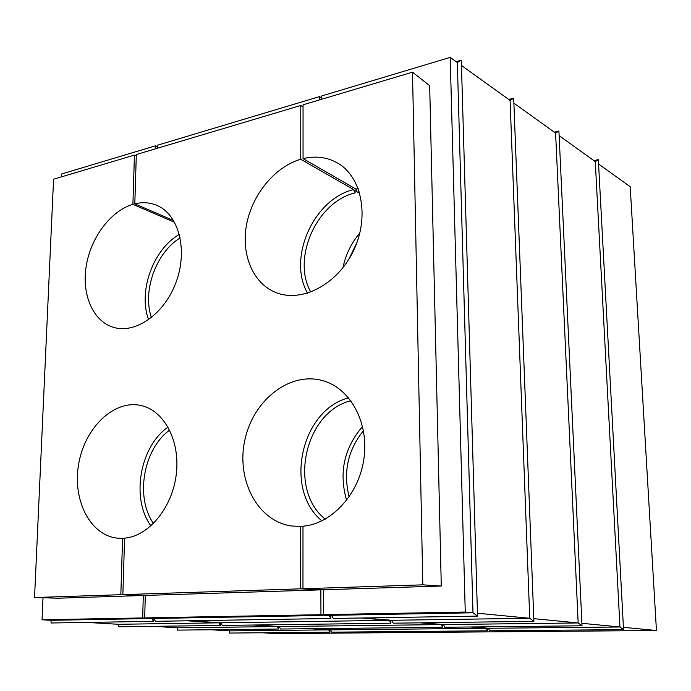 <?xml version="1.0" encoding="UTF-8"?>
<svg xmlns="http://www.w3.org/2000/svg" width="691" height="691" viewBox="0 0 691 691"><rect width="100%" height="100%" fill="white"/><g stroke="black" fill="none" stroke-linecap="round" stroke-linejoin="round"><path stroke-width="1.04" d="M593.914 160.64L598.337 159.621L623.541 629.631L489.608 630.797L488.451 628.292L472.368 626.962M554.268 132.162L558.915 131.005L582.012 625.796L444.814 627.255L443.51 624.578L422.141 622.807M508.818 99.504L513.689 98.182L533.901 621.339L393.248 623.187L391.771 620.293L363.578 617.961M456.181 61.68L461.303 60.16L477.524 616.13L333.269 618.454L331.576 615.318L323.414 614.636L323.328 589.769L441.281 586.028L429.672 85.675L412.501 72.166L303.055 104.807L303.047 158.619L355.865 189.04L358.206 188.574M321.73 97.992L319.467 96.619L157.358 145.257L157.28 148.289M319.467 96.619L319.475 99.91M323.414 614.636L465.259 612.053L450.204 57.388L321.721 95.945L321.73 99.236M559.131 135.652L595.279 161.625L598.337 159.621M598.57 163.992L630.201 186.717L656.45 630.512L527.889 631.557L515.927 630.572M513.879 103.14L555.599 133.113L558.915 131.005M461.458 65.472L510.088 100.411L513.689 98.182M450.204 57.388L457.338 62.518L461.303 60.16M303.055 106.95L300.766 105.49L136.317 154.534L134.814 203.828L173.683 220.619M330.592 630.002L329.944 629.959L329.961 632.187L328.7 629.881L229.732 630.866L229.352 633.06L229.386 630.848M328.7 629.881L310.233 628.698M279.25 626.711L278.706 626.668L278.689 629.035L177.293 630.114L177.345 627.774M210.98 629.76L229.732 630.866M488.546 628.499L487.397 628.404L487.475 630.814L486.309 628.318L330.514 629.864L312.082 628.68M486.309 628.318L470.191 626.987M443.613 624.794L442.516 624.707L442.577 627.281L280.572 629.017L279.173 626.556L254.953 625.001M329.961 632.187L229.352 633.06M487.475 630.814L331.775 632.17L330.514 629.864M262.01 632.775L276.167 633.612L374.289 632.809L360.408 631.92M513.854 630.589L525.842 631.574L376.042 632.801L362.188 631.902M278.689 629.035L277.29 626.582L177.578 627.782L177.293 630.114M442.577 627.281L441.264 624.604L279.173 626.556M277.29 626.582L253.044 625.027M220.852 622.954L220.394 625.45L118.351 626.789L118.429 624.284M153.065 626.331L177.578 627.782M441.264 624.604L419.852 622.841M391.892 620.535L390.864 620.449L390.907 623.213L222.338 625.424L220.757 622.798L189.23 620.768M220.394 625.45L218.814 622.824L118.515 624.293L118.351 626.789M390.907 623.213L389.422 620.328L220.757 622.798M218.814 622.824L187.261 620.803M153.817 618.652L153.497 621.339L51.065 622.988L51.074 620.311L151.7 618.514L142.683 617.935L143.287 595.487L120.83 594.701L122.575 538.298L124.579 538.488M86.764 622.418L118.515 624.293M389.422 620.328L361.177 618.004M331.715 615.569L330.808 615.5L330.816 618.488L155.51 621.313L153.713 618.48L144.695 617.901L320.944 614.688L320.866 589.846L145.3 595.426L122.86 594.631L300.481 588.827L320.866 589.846M153.497 621.339L151.7 618.514M330.816 618.488L329.115 615.361L153.713 618.48M134.814 203.828C142.691 201.936 150.128 202.498 157.116 205.495C178.658 214.573 187.995 249.624 176.265 281.669C164.804 313.809 135.488 334.332 113.333 327.301C92.844 321.142 81.538 294.357 86.237 265.923C90.823 237.488 110.672 210.885 132.905 204.337L134.425 155.104L53.57 179.219L34.55 597.516L120.83 594.701M34.55 597.516L57.69 598.207L143.287 595.487M157.323 146.647L155.492 145.818L155.406 148.841M155.492 145.818L61.672 173.968L61.542 176.844M43.006 597.767L42.03 619.775L142.683 617.935M42.03 619.775L51.074 620.311M329.115 615.361L320.944 614.688M148.617 319.743C137.95 291.472 153.1 249.252 179.384 234.404M132.905 204.337L174.65 222.312M150.949 525.894C130.677 498.401 139.928 446.334 168.094 427.09M122.575 538.298L117.816 538.177C89.942 535.732 72.011 499.412 78.783 463.402C85.062 427.306 114.309 399.294 141.163 405.548C164.13 410.506 180.377 440.858 176.291 474.199C172.43 507.54 148.833 536.173 124.587 538.168L122.86 594.631M342.952 267.711C345.638 254.72 351.278 243.128 359.864 232.945M310.846 292.077C291.55 258.719 316.59 201.867 355.07 192.884L355.053 190.396L356.919 191.467M358.137 192.167L359.683 193.048M307.564 293.2C287.378 258.408 313.455 199.025 353.637 189.584L300.732 159.241C274.863 166.816 252.31 194.404 246.635 224.29C240.883 254.167 252.725 283.25 275.7 292.457C301.198 303.047 336.975 284.968 353.231 251.265C369.78 217.708 362.162 177.224 337.839 163.197C327.266 157.125 315.675 155.605 303.047 158.619M346.623 500.379C338.711 472.782 344.023 448.148 362.576 426.477M321.92 520.867C283.474 489.625 301.06 409.936 348.601 397.835M300.481 588.827L300.516 526.387L302.986 526.697M300.516 526.387L292.233 526.05C257.536 521.8 235.761 479.468 244.977 439.554C253.528 399.493 290.842 370.583 323.898 381C350.717 389.085 369.011 422.883 363.958 458.478C359.139 494.082 331.732 523.873 302.986 526.214L302.969 588.749L422.797 584.836L412.501 72.166M581.891 623.308L619.965 626.987L488.451 628.292M595.279 161.625L619.965 626.987L623.541 629.631M623.42 627.324L656.45 630.512M555.599 133.113L578.16 622.954L582.012 625.796M533.798 618.67L578.16 622.954L443.51 624.578M510.088 100.411L529.738 618.272L533.901 621.339M477.438 613.228L529.738 618.272L391.771 620.293M457.338 62.518L472.99 612.796L477.524 616.13M465.259 612.053L472.99 612.796L331.576 615.318M300.766 105.49L300.732 159.241M302.969 588.749L323.328 589.769M422.797 584.836L441.281 586.028M134.425 155.104L136.274 155.993M144.695 617.901L145.3 595.426M349.171 496.898C342.978 472.376 347.746 450.299 363.457 430.683M325.219 519.148C287.663 489.383 304.748 411.888 350.881 400.737M356.901 242.636L348.713 259.462M359.355 191.934L357.299 192.34L355.865 189.04M355.07 192.884L353.637 189.584M169.692 430.113C143.478 448.753 134.892 497.235 153.506 523.493M180.196 237.877C156.08 252.405 142.216 290.989 151.433 317.627"/></g></svg>

